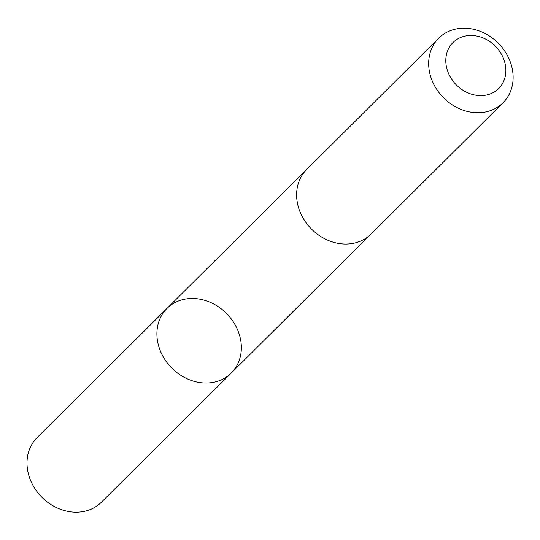 <?xml version="1.0" encoding="UTF-8"?>
<svg xmlns="http://www.w3.org/2000/svg" width="540" height="540" viewBox="0 0 540 540"><rect width="100%" height="100%" fill="white"/><g stroke="black" fill="none" stroke-linecap="round" stroke-linejoin="round"><path stroke-width="0.81" d="M230.951 318.526A45.569 38.644 -134.8 0 1 231.262 373.052A45.569 38.644 -134.8 0 1 171.727 367.99A45.569 38.644 -134.8 0 1 166.995 308.428A45.569 38.644 -134.8 0 1 230.951 318.526M37.098 437.616A45.576 38.651 45.2 0 0 37.409 492.143A45.576 38.651 45.2 0 0 101.372 502.24L231.262 373.052A45.569 38.644 -134.8 0 1 171.727 367.99A45.569 38.644 -134.8 0 1 166.995 308.428L37.098 437.616M438.764 38.138L306.72 169.459A45.576 38.651 45.2 0 0 307.031 223.992A45.576 38.651 45.2 0 0 370.994 234.09L503.037 102.762A45.576 38.651 45.2 0 0 498.299 43.2A45.576 38.651 45.2 0 0 438.764 38.138A45.576 38.651 45.2 0 0 439.074 92.664A45.576 38.651 45.2 0 0 503.037 102.762M453.209 81.338A32.42 27.493 45.2 0 0 504.265 79.785A32.42 27.493 45.2 0 0 470.057 35.478A32.42 27.493 45.2 0 0 453.209 81.338M306.234 169.952L166.995 308.428M370.494 234.569L231.262 373.052"/></g></svg>
